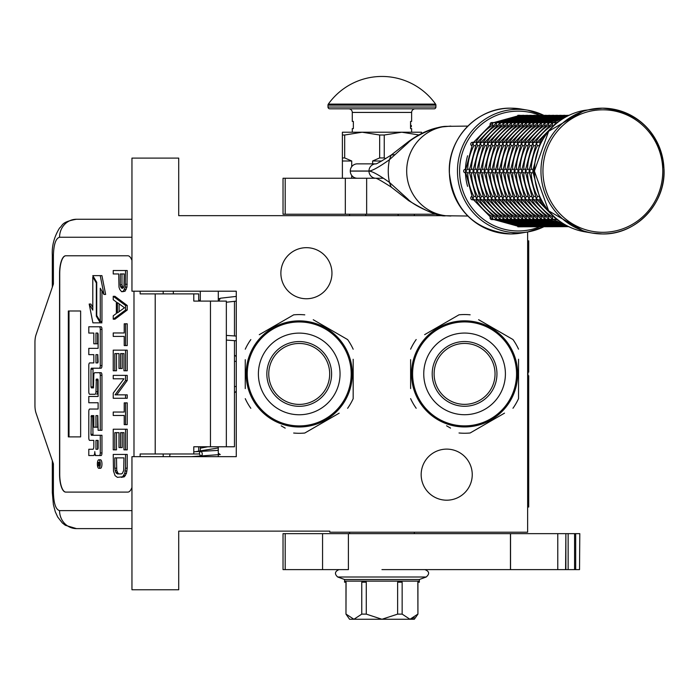 <?xml version="1.0" encoding="UTF-8"?>
<svg xmlns="http://www.w3.org/2000/svg" width="699" height="699" viewBox="0 0 699 699"><rect width="100%" height="100%" fill="white"/><g stroke="black" fill="none" stroke-linecap="round" stroke-linejoin="round"><path stroke-width="1.05" d="M445.027 215.659L178.717 215.659L178.717 158.105L131.954 158.105L131.954 291.203L236.271 291.203L236.271 456.665L131.954 456.665L131.954 589.764L178.717 589.764L178.717 531.126L329.797 531.126L329.797 532.21L527.64 532.21L527.64 231.954M446.705 449.116A25.54 25.54 0 0 1 472.244 474.656A25.54 25.54 0 0 1 446.705 500.196A25.54 25.54 0 0 1 421.165 474.656A25.54 25.54 0 0 1 446.705 449.116M306.415 247.673A25.54 25.54 0 0 1 331.955 273.213A25.54 25.54 0 0 1 306.415 298.753A25.54 25.54 0 0 1 280.876 273.213A25.54 25.54 0 0 1 306.415 247.673M207.804 446.775L200.298 448.199M218.289 449.37L217.896 450.392L193.789 451.799M218.289 453.249L220.272 454.533L191.412 456.665M200.412 455.8C202.561 455.425 202.859 453.966 201.295 451.44C199.145 451.816 198.848 453.275 200.412 455.8M199.215 446.775L200.298 446.853M218.289 447.963L195.545 451.668M236.271 296.411L220.395 298.22L218.708 301.094M198.918 301.094L200.298 299.749M218.289 298.639L219.582 298.534M234.471 340.631L234.471 446.775L193.789 446.775L193.789 453.974L140.141 453.974L140.141 456.665M127.838 492.096L65.706 492.096A17.982 6.151 90 0 1 59.555 474.114L59.721 474.114A17.982 6.151 -90 0 0 65.872 492.096L127.838 492.096A17.982 6.151 90 0 0 131.954 487.474M131.954 260.395A17.982 6.151 90 0 0 127.838 255.773L65.706 255.773A17.982 6.151 90 0 0 59.555 273.755L59.555 474.114M133.99 456.665L133.99 291.203M131.954 510.628L59.555 510.628C55.815 509.562 53.771 503.568 53.404 492.638L52.32 492.638L53.404 492.638L53.404 463.865L36.033 413.065A10.791 3.687 -90 0 1 34.95 405.437L34.95 342.431A10.791 3.687 -90 0 1 36.033 334.804L53.404 284.004L53.404 255.231L52.32 255.231C51.761 245.865 54.181 236.786 59.572 227.996C62.997 225.41 60.839 222.029 76.453 219.259L131.954 219.259M198.682 301.094L198.682 293.903L140.141 293.903L140.141 291.203M127.838 255.773L65.872 255.773A17.982 6.151 -90 0 0 59.721 273.755L59.721 474.114M59.555 510.628A17.982 16.898 90 0 0 76.453 528.61L131.954 528.61M198.682 453.974L193.789 453.974M226.345 446.775L226.345 301.094L193.789 301.094L193.789 293.903M80.638 436.884L80.638 310.985L68.336 310.985L68.336 436.884L80.638 436.884L69.009 436.884L69.009 310.985L80.638 310.985M98.821 468.295L100.507 468.295A4.246 1.45 -90 0 0 101.958 464.049A4.246 1.45 -90 0 0 100.507 459.802L98.821 459.802A4.246 1.45 -90 0 0 97.362 464.049A4.246 1.45 -90 0 0 98.821 468.295A4.246 1.45 -90 0 0 100.272 464.049A4.246 1.45 -90 0 0 98.821 459.802M90.486 455.547L93.474 455.547A3.941 1.346 -90 0 0 94.819 451.615A3.941 1.346 -90 0 0 96.165 455.547L101.075 455.547A2.595 0.891 -90 0 0 101.958 452.952L101.958 435.285L91.324 435.285L90.984 434.289L91.324 415.617L93.815 415.617L93.815 427.194L95.964 427.194L95.964 415.617L97.773 415.617L98.113 430.304L100.272 430.304L100.272 375.293A2.595 0.891 -90 0 0 99.38 372.698L94.697 372.707A2.595 0.891 -90 0 0 93.815 375.302L93.474 387.875L91.324 387.875L90.984 386.87L90.984 369.203L91.324 368.207L99.38 368.207A2.595 0.891 -90 0 0 100.272 365.612L100.272 329.369A2.595 0.891 -90 0 0 99.38 326.774L88.79 326.774L88.79 333.065L93.815 333.065L93.815 343.786L95.964 343.786L95.964 333.065L97.773 333.065L98.113 334.061L98.113 348.347L90.486 348.347M95.16 455.547A3.941 1.346 -90 0 0 95.667 455.267M91.368 440.387L93.815 440.387L93.815 446.67A2.595 0.891 90 0 1 92.923 449.265L88.79 449.265L88.79 455.547L93.474 455.547M90.486 402.746L98.113 402.746L98.113 409.037L91.368 409.037M91.368 394.262L95.073 394.262A2.595 0.891 -90 0 0 95.964 391.667L96.305 379.103L97.773 379.103L98.113 380.099L98.113 396.464L90.486 396.464M97.886 379.155L97.65 380.099L95.964 380.099M96.768 394.262A2.595 0.891 -90 0 0 97.65 391.667L97.65 380.099M90.486 354.638L93.815 354.638L93.815 362.921L91.368 362.921M95.964 343.786L97.65 343.786L97.65 333.065M90.486 333.065L93.815 333.065M93.011 387.875L93.011 368.207L101.075 368.207A2.595 0.891 -90 0 0 101.958 365.612L101.958 329.369A2.595 0.891 -90 0 0 101.075 326.774L90.486 326.774M100.272 430.304L101.958 430.304L101.958 375.293A2.595 0.891 -90 0 0 101.075 372.698L99.38 372.698L101.075 372.698M95.964 427.194L97.65 427.194L97.65 415.617M93.011 435.285L92.67 416.613L93.011 415.617L93.815 415.617M100.272 321.47L100.272 288.241L103.95 294.454L105.645 294.454L101.923 275.624L92.792 275.624L96.733 282.274L96.733 315.502L100.272 321.47L101.958 321.47L101.958 291.099M92.792 307.272L90.87 304.03L89.184 304.03L92.897 322.842L100.272 322.842L96.331 316.184L96.331 282.964L92.792 276.996L92.792 310.129L89.184 304.03M100.272 322.842L101.958 322.842L101.145 321.47M198.682 451.44L198.682 446.775M173.335 293.903L173.335 291.203M99.38 455.547A2.595 0.891 -90 0 0 100.272 452.952L100.272 435.285M98.113 409.037L89.682 409.037A2.595 0.891 -90 0 0 88.79 411.632L88.79 437.792A2.595 0.891 -90 0 0 89.682 440.387L93.815 440.387M98.113 396.464L88.79 396.464L88.79 402.746L98.113 402.746M93.815 362.921L89.682 362.921A2.595 0.891 -90 0 0 88.79 365.516L88.79 391.667A2.595 0.891 -90 0 0 89.682 394.262L95.073 394.262M98.113 348.347L88.79 348.347L88.79 354.638L93.815 354.638M101.075 326.774L99.38 326.774M101.075 368.207L99.38 368.207M103.95 294.454L100.237 275.624M93.605 276.996L92.792 276.996M97.144 316.184L96.331 316.184M99.852 465.586L99.109 466.058L98.865 465.359L98.629 466.058L97.808 466.058L97.808 464.87L98.708 464.398L98.708 463.21L97.808 463.21L97.808 462.345L99.852 462.345L99.852 465.586M95.964 449.265L95.964 440.387L98.113 440.387L98.113 448.269L97.773 449.265L95.964 449.265M95.964 362.921L95.964 354.638L97.773 354.638L98.113 361.916L97.773 362.921L95.964 362.921M99.852 465.359L98.865 465.359M98.629 466.058L97.808 466.058M99.494 465.359L99.494 464.87L97.808 464.87M99.852 463.21L99.092 463.21L99.092 464.87L99.852 464.87L98.542 464.87M99.494 463.21L99.852 462.345M97.65 449.265L97.65 440.387L98.113 440.387M97.65 362.921L97.65 354.638M99.433 464.87L99.503 463.21M119.11 473.913L118.061 473.345L116.75 470.479L116.488 457.871M121.346 477.356L124.343 476.779L126.432 473.345L127.218 468.181L127.218 454.437L113.229 454.437L113.491 471.047L115.064 475.635L117.415 477.356L122.648 476.779L124.745 473.345L125.532 468.181L125.532 454.437M114.802 457.871L123.959 457.871L123.697 470.479L122.386 473.345L121.346 473.913L117.415 473.913L115.588 472.192L114.802 468.181L114.802 457.871M116.488 468.181L114.802 468.181M116.75 470.479L115.064 470.479M117.275 472.192L115.588 472.192M118.061 473.345L116.366 473.345M127.218 468.181L125.532 468.181M126.956 471.047L125.27 471.047M126.432 473.345L124.745 473.345M125.392 475.635L123.697 475.635M124.343 476.779L122.648 476.779M125.532 449.85L127.218 449.85L127.218 429.221L113.229 429.221L113.229 449.85L114.802 449.85L114.802 432.664L118.987 432.664L118.987 447.561L120.56 447.561L120.56 432.664L123.959 432.664L123.959 449.85L125.532 449.85L125.532 429.221M120.56 447.561L122.246 447.561L122.246 432.664M114.802 449.85L116.488 449.85L116.488 432.664M125.532 424.643L127.218 424.643L127.218 402.869L124.221 402.869L124.221 412.034L113.229 412.034L113.229 415.477L124.221 415.477L124.221 424.643L125.532 424.643L125.532 402.869M116.75 394.848L127.218 380.527L127.218 375.372L113.229 375.372L113.229 378.806L123.959 378.806L113.229 393.126L113.229 398.281L125.532 398.281L125.532 394.848L115.064 394.848L125.532 380.527L125.532 375.372M125.532 398.281L127.218 398.281L127.218 394.848L125.532 394.848M127.218 380.527L125.532 380.527M125.532 370.785L127.218 370.785L127.218 350.155L113.229 350.155L113.229 370.785L114.802 370.785L114.802 353.598L118.987 353.598L118.987 368.495L120.56 368.495L120.56 353.598L123.959 353.598L123.959 370.785L125.532 370.785L125.532 350.155M120.56 368.495L122.246 368.495L122.246 353.598M114.802 370.785L116.488 370.785L116.488 353.598M125.532 345.577L127.218 345.577L127.218 323.803L124.221 323.803L124.221 332.969L113.229 332.969L113.229 336.411L124.221 336.411L124.221 345.577L125.532 345.577L125.532 323.803M119.11 311.684L119.11 303.838M113.229 319.216L114.916 319.216L127.218 310.05L127.218 305.472L114.916 296.297L113.229 296.297L113.229 299.74L116.366 302.029L116.366 313.493L113.229 315.782L113.229 319.216L125.532 310.05L125.532 305.472L113.229 296.297M117.415 302.606L124.483 307.761L117.415 312.916L117.415 302.606M127.218 310.05L125.532 310.05M127.218 305.472L125.532 305.472M123.103 287.953L121.984 284.843L121.984 273.956M122.648 291.719L125.13 291.142L126.956 287.132L127.218 270.522L113.229 270.522L113.229 273.956L118.725 273.956L118.987 287.132L119.774 289.43L121.609 291.719L123.435 291.142L125.27 287.132L125.532 270.522M121.984 284.843L120.298 284.843L120.298 273.956L124.221 273.956L123.959 286.564L123.435 287.708L121.871 288.276L120.56 286.564L120.298 284.843M122.246 286.564L120.56 286.564M122.771 287.708L121.084 287.708M122.648 288.276L121.871 288.276M127.218 284.266L125.532 284.266M126.956 287.132L125.27 287.132M126.178 289.43L124.483 289.43M125.13 291.142L123.435 291.142M200.298 456.665L200.298 456.01M200.298 451.318L200.298 446.775M200.298 301.094L200.298 291.203M218.289 456.665L218.289 446.775M218.289 301.094L218.289 291.203M351.195 373.939A51.979 51.979 0 0 0 299.224 321.959A51.979 51.979 0 0 0 247.245 373.939A51.979 51.979 0 0 0 299.224 425.909A51.979 51.979 0 0 0 351.195 373.939M352.279 373.939A53.054 53.054 0 0 0 299.224 320.876A53.054 53.054 0 0 0 246.162 373.939A53.054 53.054 0 0 0 299.224 426.993A53.054 53.054 0 0 0 352.279 373.939M245.262 359.688L245.262 388.592M245.262 384.424L245.262 378.937M281.208 425.84L285.192 428.137M335.162 415.486L304.781 433.031A59.354 59.354 0 0 1 293.659 433.031M304.781 433.031L339.155 413.188M353.178 388.19L353.178 398.657A59.354 59.354 0 0 1 347.613 408.303M353.178 398.657L353.178 359.277M353.178 363.445L353.178 368.932M353.178 349.212A59.354 59.354 0 0 0 347.613 339.574L313.248 319.731M317.232 322.029L347.613 339.574M304.781 314.847A59.354 59.354 0 0 0 293.659 314.847L259.285 334.69M263.278 332.383L293.659 314.847M250.827 339.574A59.354 59.354 0 0 0 245.262 349.212M250.827 408.303A59.354 59.354 0 0 1 245.262 398.657M349.622 357.372L349.282 356.359M350.007 358.587L349.815 357.949M349.587 357.259L349.159 356.009M350.382 359.898L350.016 358.622M351.693 366.093L351.448 364.598A53.054 53.054 0 0 0 350.994 362.327M351.466 364.703L351.344 364.022M351.204 363.323L350.907 361.942A53.054 53.054 0 0 0 349.255 356.289M351.003 362.388L350.907 361.942M344.1 345.638L344.397 346.11L344.1 345.638A53.054 53.054 0 0 0 335.826 335.529L335.66 335.371M344.887 346.922L344.782 346.739A53.054 53.054 0 0 1 344.887 346.922L345.166 347.403L344.887 346.922M348.871 355.223L348.661 354.69M348.373 353.965L348.294 353.764A53.054 53.054 0 0 0 346.887 350.636M341.82 342.3L342.152 342.755L341.82 342.3M341.304 341.619A53.054 53.054 0 0 0 340.474 340.57M333.327 333.292L333.502 333.44A53.054 53.054 0 0 0 333.327 333.292L333.773 333.676M332.907 332.951L332.217 332.392L332.907 332.951M332.689 332.768L332.217 332.392M329.876 330.627L331.457 331.798L329.876 330.627L329.456 331.221M339.233 339.094L339.609 339.531M345.166 347.403L345.551 348.076A53.054 53.054 0 0 0 345.446 347.892L345.166 347.403M351.649 365.778L351.457 364.66M346.285 349.439L346.188 349.247A53.054 53.054 0 0 0 345.551 348.076M299.224 404.398A30.459 30.459 0 0 0 329.683 373.939A30.459 30.459 0 0 0 299.224 343.471A30.459 30.459 0 0 0 268.757 373.939A30.459 30.459 0 0 0 299.224 404.398M299.224 406.311A32.372 32.372 0 0 1 266.843 373.939A32.372 32.372 0 0 1 299.224 341.558A32.372 32.372 0 0 1 331.597 373.939A32.372 32.372 0 0 1 299.224 406.311M299.224 414.76A40.83 40.83 0 0 0 340.046 373.939A40.83 40.83 0 0 0 299.224 333.108A40.83 40.83 0 0 0 258.394 373.939A40.83 40.83 0 0 0 299.224 414.76M516.552 373.895A51.979 51.979 0 0 0 464.582 321.916A51.979 51.979 0 0 0 412.602 373.895A51.979 51.979 0 0 0 464.582 425.874A51.979 51.979 0 0 0 516.552 373.895M517.636 373.895A53.054 53.054 0 0 0 464.582 320.832A53.054 53.054 0 0 0 411.519 373.895A53.054 53.054 0 0 0 464.582 426.949A53.054 53.054 0 0 0 517.636 373.895M410.619 359.644L410.619 388.548M410.619 384.38L410.619 378.893M446.565 425.796L450.549 428.103M500.519 415.442L470.139 432.987A59.354 59.354 0 0 1 459.016 432.987M470.139 432.987L504.512 413.144M518.536 388.146L518.536 398.622A59.354 59.354 0 0 1 512.97 408.26M518.536 398.622L518.536 359.234M518.536 363.41L518.536 368.897M518.536 349.168A59.354 59.354 0 0 0 512.97 339.531L478.605 319.688M482.59 321.986L512.97 339.531M470.139 314.803A59.354 59.354 0 0 0 459.016 314.803L424.643 334.646M428.636 332.34L459.016 314.803M416.185 339.531A59.354 59.354 0 0 0 410.619 349.168M416.185 408.26A59.354 59.354 0 0 1 410.619 398.622M514.98 357.329L514.639 356.315M515.364 358.552L515.172 357.905M514.945 357.215L514.516 355.966M515.74 359.854L515.373 358.578M517.05 366.049L516.806 364.555A53.054 53.054 0 0 0 516.552 363.244L516.264 361.899A53.054 53.054 0 0 0 514.613 356.245M516.823 364.66L516.701 363.978M516.36 362.344L516.264 361.899M516.552 363.244A53.054 53.054 0 0 0 516.351 362.292M509.457 345.594L509.754 346.066L509.457 345.594A53.054 53.054 0 0 0 501.183 335.485L501.017 335.328M510.244 346.887L510.139 346.695A53.054 53.054 0 0 1 510.244 346.887L510.523 347.368L510.244 346.887M514.228 355.179L514.018 354.646M512.245 350.592A53.054 53.054 0 0 1 513.651 353.72L513.73 353.921M507.177 342.257L507.509 342.711L507.177 342.257M506.661 341.584A53.054 53.054 0 0 0 505.831 340.527M498.684 333.248L498.859 333.397A53.054 53.054 0 0 0 498.684 333.248L499.13 333.633M498.265 332.907L497.574 332.348L498.265 332.907M498.046 332.724L497.574 332.348M495.233 330.592L496.814 331.754L495.233 330.592L494.813 331.177M510.523 347.368L510.908 348.041A53.054 53.054 0 0 0 510.803 347.849L510.523 347.368M517.007 365.743L516.814 364.616M511.642 349.395L511.546 349.212A53.054 53.054 0 0 0 510.908 348.041M464.582 404.354A30.459 30.459 0 0 0 495.041 373.895A30.459 30.459 0 0 0 464.582 343.427A30.459 30.459 0 0 0 434.114 373.895A30.459 30.459 0 0 0 464.582 404.354M464.582 406.268A32.372 32.372 0 0 1 432.2 373.895A32.372 32.372 0 0 1 464.582 341.523A32.372 32.372 0 0 1 496.954 373.895A32.372 32.372 0 0 1 464.582 406.268M464.582 414.717A40.83 40.83 0 0 0 505.403 373.895A40.83 40.83 0 0 0 464.582 333.065A40.83 40.83 0 0 0 423.751 373.895A40.83 40.83 0 0 0 464.582 414.717M467.841 216.026L445.883 215.755C435.127 215.842 412.733 204.938 407.919 199.136L389.43 182.387C379.033 175.003 372.218 171.246 368.985 171.098L368.985 171.019C372.183 170.888 378.989 167.122 389.43 159.73L407.919 142.98C413.406 136.724 434.822 126.502 445.883 126.362L467.841 126.091M394.402 154.654L391.195 155.056L408.679 141.451L407.919 142.98M450.846 216.026L445.91 215.764C439.488 216.83 427.08 211.797 408.679 200.665L408.679 200.665A7.156 3.504 -51.9 0 1 407.919 199.136M357.294 178.254A7.156 6.999 -90 0 1 350.286 171.098L350.286 171.019A7.156 6.999 -90 0 1 357.294 163.863L375.791 163.863A7.156 6.999 90 0 0 368.985 171.019L350.286 171.019M375.983 163.863L375.992 163.863A7.156 6.999 90 0 0 375.983 163.863L375.721 163.881C375.809 164.44 380.972 161.504 391.195 155.056L389.43 159.73A54.452 53.264 -90 0 0 388.26 171.063A54.452 53.264 -90 0 0 389.43 182.387L391.195 187.061C381.986 181.181 376.831 178.236 375.721 178.236L375.992 178.254A7.156 6.999 -90 0 1 375.983 178.254M366.652 178.254L366.652 214.226L283.034 214.226L283.034 178.254L383.323 178.254M366.652 214.226L437.111 214.226M414.324 533.643L414.324 532.21M414.324 215.659L414.324 214.226M349.579 533.643L349.579 532.21M349.579 215.659L349.579 214.226M342.388 178.254L342.388 157.93L344.677 157.93L344.677 135.012L362.169 132.207L401.742 132.207L419.225 135.012M384.249 135.012L379.662 135.012L379.662 157.93L384.249 157.93L384.249 135.012L401.742 132.207L421.523 132.207L421.523 133.483M384.249 157.93L385.603 158.621M372.619 163.863L372.619 160.988L379.662 157.93M342.388 157.93L342.388 132.207L362.169 132.207L379.662 135.012M344.677 157.93L351.719 160.988L351.719 166.685M351.719 178.254L351.719 175.432M372.619 160.988L381.724 160.988M342.388 135.012L344.677 135.012M342.388 160.988L351.719 160.988M398.142 215.659L398.142 214.226M365.769 215.659L365.769 214.226M348.399 533.643L348.399 569.615L283.034 569.615L283.034 533.643L557.776 533.643L557.776 569.615L510.453 569.615L510.453 533.643M381.951 569.615L510.453 569.615M579.532 569.615L579.794 533.643L579.532 569.615L557.776 569.615M565.875 569.615L565.875 533.643L579.532 533.643M565.587 569.615L565.875 533.643M565.587 533.643L557.776 533.643M419.339 581.131L419.339 582.206L417.827 582.206L417.923 614.124L414.324 619.262L349.579 619.262L345.979 614.124L346.075 582.206L344.572 582.206L344.572 581.131L419.33 581.131L419.33 579.506L426.207 577.007C429.806 573.835 429.369 571.371 424.905 569.615M417.827 614.124L409.99 619.262L402.152 614.124L397.635 614.124L381.951 619.262L366.276 614.124L361.759 614.124L353.921 619.262L346.075 614.124M426.207 577.007L337.696 577.007L344.581 579.506L419.33 579.506M363.262 581.131L363.262 582.206L361.759 582.206L361.759 614.124M350.915 581.131L356.918 581.131M363.262 582.206L366.276 582.206L366.276 614.124M400.641 581.131L400.641 582.206L397.635 582.206L397.635 614.124M387.962 581.131L375.948 581.131M400.641 582.206L402.152 582.206L402.152 614.124M406.984 581.131L412.995 581.131M410.4 619.235L414.254 617.68M328.329 104.099A65.828 65.828 0 0 1 435.573 104.099L328.329 104.099A1.8 1.8 111.6 0 0 327.997 105.147L327.997 107.034A1.8 1.8 41.4 0 0 329.797 108.826L371.038 108.826M407.517 108.826L434.114 108.826A1.8 1.8 -41.4 0 0 435.914 107.034L435.914 105.147A1.8 1.8 -111.7 0 0 435.573 104.099M434.114 108.826L329.797 108.826M389.78 108.826L398.919 108.826M352.279 132.207L352.279 128.616L353.353 128.616L353.353 121.416L352.279 121.416L352.279 112.425A3.6 3.6 130.3 0 0 348.679 108.826M352.279 112.425L411.632 112.425A3.6 3.6 -130.3 0 1 415.223 108.826M411.632 112.425L411.632 121.416L410.549 121.416L410.549 128.616L411.632 128.616L411.632 132.207M410.549 123.443L410.663 125.2M410.549 122.15L410.663 123.443M410.549 127.83L410.663 126.991M541.297 142.395L540.144 143.181L540.24 144.553M534.971 169.263L532.839 171.063L534.971 172.854M540.24 197.564L540.144 198.935L541.297 199.722M557.54 122.535L556.369 122.771L555.801 123.976M538.798 145.654L537.452 145.654A53.954 52.775 90 0 0 531.266 169.263L529.099 171.063L531.266 172.854A53.954 52.775 90 0 0 537.452 196.463L536.413 198.935L538.256 199.835L540.633 199.835M539.916 143.531L540.292 142.876M540.633 142.281L538.256 142.281L536.413 143.181L537.426 145.637M532.83 172.854L531.231 172.854M532.804 171.491L532.804 170.635M532.83 169.263L531.231 169.263M540.292 199.25L539.916 198.586M555.801 218.149L556.369 219.346L557.54 219.582M556.762 122.535L552.629 122.771L552.376 125.252A53.954 52.775 90 0 0 535.626 142.281M556.124 122.91L557.068 122.535M536.893 142.281L534.517 142.281L532.673 143.181L533.713 145.654A53.954 52.775 90 0 0 527.527 169.263L525.36 171.063L527.527 172.854A53.954 52.775 90 0 0 533.713 196.463L532.673 198.935L534.517 199.835L536.893 199.835M535.058 145.654L533.713 145.654M536.177 143.531L536.552 142.876M529.091 172.854L527.492 172.854M529.064 171.491L529.064 170.635M529.091 169.263L527.492 169.263M536.552 199.25L536.177 198.586M557.068 219.582L556.124 219.206M535.626 199.835A53.954 52.775 90 0 0 552.376 216.865L552.629 219.346L556.762 219.582M548.776 125.252L548.636 125.252A53.954 52.775 90 0 0 531.887 142.281M552.385 122.91L553.328 122.535M553.023 122.535L548.89 122.771L548.619 125.235M533.154 142.281L530.777 142.281L528.933 143.181L529.973 145.654A53.954 52.775 90 0 0 523.787 169.263L521.62 171.063L523.787 172.854A53.954 52.775 90 0 0 529.973 196.463L528.933 198.935L530.777 199.835L533.154 199.835M531.319 145.654L529.973 145.654M532.437 143.531L532.813 142.876M525.351 172.854L523.752 172.854M525.325 171.491L525.325 170.635M525.351 169.263L523.752 169.263M532.813 199.25L532.437 198.586M553.328 219.582L552.385 219.206M531.887 199.835A53.954 52.775 90 0 0 548.636 216.865L548.89 219.346L553.023 219.582M549.283 122.535L545.15 122.771L544.897 125.252A53.954 52.775 90 0 0 528.147 142.281M548.645 122.91L549.589 122.535M527.579 145.654L526.233 145.654A53.954 52.775 90 0 0 520.047 169.263L517.88 171.063L520.047 172.854A53.954 52.775 90 0 0 526.233 196.463L525.194 198.935L527.037 199.835L529.414 199.835M528.697 143.531L529.073 142.876M529.414 142.281L527.037 142.281L525.194 143.181L526.207 145.637M521.611 172.854L520.021 172.854M521.585 171.491L521.585 170.635M521.611 169.263L520.021 169.263M529.073 199.25L528.697 198.586M549.589 219.582L548.645 219.206M528.147 199.835A53.954 52.775 90 0 0 544.897 216.865L545.15 219.346L549.283 219.582M541.297 125.252L541.157 125.252A53.954 52.775 90 0 0 524.407 142.281M544.905 122.91L545.849 122.535M545.543 122.535L541.41 122.771L541.14 125.235M525.674 142.281L523.298 142.281L521.454 143.181L522.494 145.654A53.954 52.775 90 0 0 516.308 169.263L514.141 171.063L516.308 172.854A53.954 52.775 90 0 0 522.494 196.463L521.454 198.935L523.298 199.835L525.674 199.835M523.839 145.654L522.494 145.654M524.958 143.531L525.333 142.876M569.065 115.3L568.077 115.484M517.872 172.854L516.281 172.854M517.845 171.491L517.845 170.635M517.872 169.263L516.281 169.263M525.333 199.25L524.958 198.586M545.849 219.582L544.905 219.206M524.407 199.835A53.954 52.775 90 0 0 541.157 216.865L541.41 219.346L545.543 219.582M568.077 226.633L518.195 226.817A1.8 1.756 90 0 1 517.793 226.764M537.557 125.252L537.417 125.252A53.954 52.775 90 0 0 520.668 142.281M541.166 122.91L542.109 122.535M541.804 122.535L537.671 122.771L537.4 125.235M520.1 145.654L518.754 145.654A53.954 52.775 90 0 0 512.568 169.263L510.401 171.063L512.568 172.854A53.954 52.775 90 0 0 518.754 196.463L517.714 198.935L519.558 199.835L521.935 199.835M521.218 143.531L521.594 142.876M521.935 142.281L519.558 142.281L517.714 143.181L518.728 145.637M541.542 122.683L568.68 115.3L564.338 115.484M514.132 172.854L512.542 172.854M514.106 171.491L514.106 170.635M514.132 169.263L512.542 169.263M521.594 199.25L521.218 198.586M542.109 219.582L541.166 219.206M520.668 199.835A53.954 52.775 90 0 0 537.417 216.865L537.671 219.346L541.804 219.582M564.338 226.633L537.426 219.206M538.064 122.535L533.931 122.771L533.678 125.252A53.954 52.775 90 0 0 516.928 142.281M537.426 122.91L538.37 122.535M518.195 142.281L515.818 142.281L513.975 143.181L515.014 145.654A53.954 52.775 90 0 0 508.828 169.263L506.661 171.063L508.828 172.854A53.954 52.775 90 0 0 515.014 196.463L513.975 198.935L515.818 199.835L518.195 199.835M516.36 145.654L515.014 145.654M517.478 143.531L517.854 142.876M537.802 122.683L564.941 115.3L560.598 115.484M510.392 172.854L508.802 172.854M510.366 171.491L510.366 170.635M510.392 169.263L508.802 169.263M517.854 199.25L517.478 198.586M538.37 219.582L537.802 219.434M516.928 199.835A53.954 52.775 90 0 0 533.678 216.865L533.931 219.346L538.064 219.582M560.598 226.633L533.687 219.206M530.078 125.252L529.938 125.252A53.954 52.775 90 0 0 513.188 142.281M533.687 122.91L534.63 122.535M534.324 122.535L530.192 122.771L529.921 125.235M514.455 142.281L512.079 142.281L510.235 143.181L511.275 145.654A53.954 52.775 90 0 0 505.089 169.263L502.922 171.063L505.089 172.854A53.954 52.775 90 0 0 511.275 196.463L510.235 198.935L512.079 199.835L514.455 199.835M512.62 145.654L511.275 145.654M513.739 143.531L514.115 142.876M534.062 122.683L561.201 115.3L556.858 115.484M506.653 172.854L505.062 172.854M506.626 171.491L506.626 170.635M506.653 169.263L505.062 169.263M514.115 199.25L513.739 198.586M534.63 219.582L534.062 219.434M513.188 199.835A53.954 52.775 90 0 0 529.938 216.865L530.192 219.346L534.324 219.582M556.858 226.633L529.947 219.206M530.585 122.535L526.452 122.771L526.198 125.252A53.954 52.775 90 0 0 509.449 142.281M529.947 122.91L530.891 122.535M508.881 145.654L507.535 145.654A53.954 52.775 90 0 0 501.349 169.263L499.191 171.063L501.349 172.854A53.954 52.775 90 0 0 507.535 196.463L506.495 198.935L508.339 199.835L510.716 199.835M509.999 143.531L510.375 142.876M510.716 142.281L508.339 142.281L506.495 143.181L507.509 145.637M530.323 122.683L557.461 115.3L553.119 115.484M502.913 172.854L501.323 172.854M502.887 171.491L502.887 170.635M502.913 169.263L501.323 169.263M510.375 199.25L509.999 198.586M530.891 219.582L530.323 219.434M509.449 199.835A53.954 52.775 90 0 0 526.198 216.865L526.452 219.346L530.585 219.582M553.119 226.633L526.207 219.206M522.607 125.252L522.459 125.252A53.954 52.775 90 0 0 505.709 142.281M526.207 122.91L527.151 122.535M526.845 122.535L522.712 122.771L522.45 125.235M506.976 142.281L504.599 142.281L502.756 143.181L503.796 145.654A53.954 52.775 90 0 0 497.609 169.263L495.451 171.063L497.609 172.854A53.954 52.775 90 0 0 503.796 196.463L502.756 198.935L504.599 199.835L506.976 199.835M505.141 145.654L503.796 145.654M506.259 143.531L506.635 142.876M526.583 122.683L553.722 115.3L549.379 115.484M499.173 172.854L497.583 172.854M499.147 171.491L499.147 170.635M499.173 169.263L497.583 169.263M506.635 199.25L506.259 198.586M527.151 219.582L526.583 219.434M505.709 199.835A53.954 52.775 90 0 0 522.459 216.865L522.712 219.346L526.845 219.582M549.379 226.633L522.468 219.206M518.868 125.252L518.719 125.252A53.954 52.775 90 0 0 501.978 142.281M522.468 122.91L523.411 122.535M523.105 122.535L518.973 122.771L518.71 125.235M501.401 145.654L500.056 145.654A53.954 52.775 90 0 0 493.87 169.263L491.712 171.063L493.87 172.854A53.954 52.775 90 0 0 500.056 196.463L499.016 198.935L500.86 199.835L503.236 199.835M502.52 143.531L502.896 142.876M503.236 142.281L500.86 142.281L499.016 143.181L500.03 145.637M522.843 122.683L549.982 115.3L545.639 115.484M495.434 172.854L493.844 172.854M495.408 171.491L495.408 170.635M495.434 169.263L493.844 169.263M502.896 199.25L502.52 198.586M523.411 219.582L522.843 219.434M501.978 199.835A53.954 52.775 90 0 0 518.719 216.865L518.973 219.346L523.105 219.582M545.639 226.633L518.728 219.206M515.128 125.252L514.98 125.252A53.954 52.775 90 0 0 498.238 142.281M518.728 122.91L519.672 122.535M519.366 122.535L515.233 122.771L514.971 125.235M499.497 142.281L497.12 142.281L495.276 143.181L496.316 145.654A53.954 52.775 90 0 0 490.13 169.263L487.972 171.063L490.13 172.854A53.954 52.775 90 0 0 496.316 196.463L495.276 198.935L497.12 199.835L499.497 199.835M497.662 145.654L496.316 145.654M498.78 143.531L499.156 142.876M519.104 122.683L546.242 115.3L541.9 115.484M491.694 172.854L490.104 172.854M491.668 171.491L491.668 170.635M491.694 169.263L490.104 169.263M499.156 199.25L498.78 198.586M519.672 219.582L519.104 219.434M498.238 199.835A53.954 52.775 90 0 0 514.98 216.865L515.233 219.346L519.366 219.582M541.9 226.633L514.988 219.206M511.388 125.252L511.24 125.252A53.954 52.775 90 0 0 494.499 142.281M514.988 122.91L515.932 122.535M515.626 122.535L511.493 122.771L511.231 125.235M495.757 142.281L493.38 142.281L491.537 143.181L492.577 145.654A53.954 52.775 90 0 0 486.39 169.263L484.232 171.063L486.39 172.854A53.954 52.775 90 0 0 492.577 196.463L491.537 198.935L493.38 199.835L495.757 199.835M493.922 145.654L492.577 145.654M495.041 143.531L495.416 142.876M515.364 122.683L542.503 115.3L538.169 115.484M487.954 172.854L486.364 172.854M487.928 171.491L487.928 170.635M487.954 169.263L486.364 169.263M495.416 199.25L495.041 198.586M515.932 219.582L515.364 219.434M494.499 199.835A53.954 52.775 90 0 0 511.24 216.865L511.493 219.346L515.626 219.582M538.169 226.633L511.249 219.206M511.886 122.535L507.762 122.771L507.5 125.252A53.954 52.775 90 0 0 490.759 142.281M511.249 122.91L512.192 122.535M490.182 145.654L488.837 145.654A53.954 52.775 90 0 0 482.651 169.263L480.493 171.063L482.651 172.854A53.954 52.775 90 0 0 488.837 196.463L487.797 198.935L489.641 199.835L492.017 199.835M491.301 143.531L491.677 142.876M492.017 142.281L489.641 142.281L487.797 143.181L488.811 145.637M511.624 122.683L538.763 115.3L534.429 115.484M484.215 172.854L482.625 172.854M484.189 171.491L484.189 170.635M484.215 169.263L482.625 169.263M491.677 199.25L491.301 198.586M512.192 219.582L511.624 219.434M490.759 199.835A53.954 52.775 90 0 0 507.5 216.865L507.762 219.346L511.886 219.582M534.429 226.633L507.509 219.206M507.509 122.91L535.023 115.3L530.69 115.484M503.909 125.252L503.761 125.252A53.954 52.775 90 0 0 487.02 142.281M507.885 122.683L508.453 122.535M508.147 122.535L504.023 122.771L503.752 125.235M488.278 142.281L485.901 142.281L484.058 143.181L485.097 145.654A53.954 52.775 90 0 0 478.911 169.263L476.753 171.063L478.911 172.854A53.954 52.775 90 0 0 485.097 196.463L484.058 198.935L485.901 199.835L488.278 199.835M486.443 145.654L485.097 145.654M487.561 143.531L487.937 142.876M480.475 172.854L478.885 172.854M480.449 171.491L480.449 170.635M480.475 169.263L478.885 169.263M487.937 199.25L487.561 198.586M508.453 219.582L507.885 219.434M487.02 199.835A53.954 52.775 90 0 0 503.761 216.865L504.023 219.346L508.147 219.582M530.69 226.633L503.769 219.206M503.769 122.91L531.284 115.3L526.95 115.484M500.169 125.252L500.021 125.252A53.954 52.775 90 0 0 483.28 142.281M504.145 122.683L504.713 122.535M504.407 122.535L500.283 122.771L500.012 125.235M482.703 145.654L481.358 145.654A53.954 52.775 90 0 0 475.171 169.263L473.013 171.063L475.171 172.854A53.954 52.775 90 0 0 481.358 196.463L480.318 198.935L482.161 199.835L484.538 199.835M483.822 143.531L484.197 142.876M484.538 142.281L482.161 142.281L480.318 143.181L481.331 145.637M476.735 172.854L475.145 172.854M476.709 171.491L476.709 170.635M476.735 169.263L475.145 169.263M484.197 199.25L483.822 198.586M504.713 219.582L504.145 219.434M483.28 199.835A53.954 52.775 90 0 0 500.021 216.865L500.283 219.346L504.407 219.582M526.95 226.633L500.03 219.206M500.03 122.91L527.544 115.3L523.21 115.484M496.43 125.252L496.281 125.252A53.954 52.775 90 0 0 479.54 142.281M500.405 122.683L500.973 122.535M500.676 122.535L496.543 122.771L496.273 125.235M480.798 142.281L478.422 142.281L476.578 143.181L477.618 145.654A53.954 52.775 90 0 0 471.432 169.263L469.274 171.063L471.432 172.854A53.954 52.775 90 0 0 477.618 196.463L476.578 198.935L478.422 199.835L480.798 199.835M478.964 145.654L477.618 145.654M480.082 143.531L480.458 142.876M472.996 172.854L471.406 172.854M472.97 171.491L472.97 170.635M472.996 169.263L471.406 169.263M480.458 199.25L480.082 198.586M500.973 219.582L500.405 219.434M479.54 199.835A53.954 52.775 90 0 0 496.281 216.865L496.543 219.346L500.676 219.582M523.21 226.633L496.299 219.206M496.29 122.91L523.804 115.3L519.471 115.484M492.69 125.252L492.542 125.252A53.954 52.775 90 0 0 475.801 142.281M496.666 122.683L497.234 122.535M496.937 122.535L492.804 122.771L492.533 125.235M475.224 145.654L473.878 145.654A53.954 52.775 90 0 0 467.692 169.263L465.534 171.063L467.692 172.854A53.954 52.775 90 0 0 473.878 196.463L472.839 198.935L474.682 199.835L477.067 199.835M476.342 143.531L476.718 142.876M477.067 142.281L474.682 142.281L472.839 143.181L473.861 145.637M469.265 172.854L467.666 172.854M469.23 171.491L469.23 170.635M469.265 169.263L467.666 169.263M476.718 199.25L476.342 198.586M497.234 219.582L496.666 219.434M475.801 199.835A53.954 52.775 90 0 0 492.542 216.865L492.804 219.346L496.937 219.582M519.471 226.633L492.559 219.206M492.559 122.91L520.065 115.3L518.195 115.3A1.8 1.756 90 0 0 517.793 115.352M492.926 122.683L493.494 122.535M493.197 122.535L491.808 122.535A1.8 1.756 90 0 0 490.06 124.492M472.611 143.531L472.978 142.876M473.328 142.281L472.489 142.281A1.8 1.756 90 0 0 471.528 145.584M465.525 172.854L465.42 172.854A1.8 1.756 90 0 1 463.664 171.063A1.8 1.756 90 0 1 465.42 169.263L465.525 169.263M465.49 171.491L465.49 170.635M472.978 199.25L472.611 198.586M471.528 196.533A1.8 1.756 90 0 0 472.489 199.835L473.328 199.835M493.494 219.582L492.926 219.434M490.06 217.625A1.8 1.756 90 0 0 491.808 219.582L493.197 219.582M467.587 186.353A53.954 52.775 -90 0 1 465.447 172.854M465.447 169.263A53.954 52.775 -90 0 1 467.587 155.772M473.878 196.463L475.224 196.463M478.964 196.463L477.618 196.463M481.358 196.463L482.703 196.463M486.443 196.463L485.097 196.463M488.837 196.463L490.182 196.463M493.922 196.463L492.577 196.463M497.662 196.463L496.316 196.463M500.056 196.463L501.401 196.463M505.141 196.463L503.796 196.463M507.535 196.463L508.881 196.463M512.62 196.463L511.275 196.463M516.36 196.463L515.014 196.463M518.754 196.463L520.1 196.463M523.839 196.463L522.494 196.463M526.233 196.463L527.579 196.463M531.319 196.463L529.973 196.463M535.058 196.463L533.713 196.463M539.366 199.835A53.954 52.775 90 0 0 549.571 211.946M537.452 196.463L538.798 196.463M549.571 130.171A53.954 52.775 90 0 0 539.366 142.281M527.64 240.84L528.715 240.84L528.715 372.139L527.998 372.139L527.998 375.73L528.715 375.73L528.715 507.028L527.64 507.028M528.715 401.951L528.715 447.229M528.715 449.431L528.715 459.453M170.023 453.974L169.639 456.665M155.213 293.903L155.213 453.974M131.954 237.249L59.555 237.249C55.815 238.315 53.771 244.309 53.404 255.231M163.19 456.665L163.19 453.974M210.46 301.094L210.46 446.775M163.19 293.903L163.19 291.203M59.555 237.249A17.982 16.898 -90 0 1 76.453 219.259M101.958 452.952L100.272 452.952M97.65 391.667L95.964 391.667M101.958 329.369L100.272 329.369M101.958 365.612L100.272 365.612M92.67 369.203L90.984 369.203M92.67 386.87L90.984 386.87M101.958 375.293L100.272 375.293M92.67 416.613L90.984 416.613M92.67 434.289L90.984 434.289M236.271 386.53L234.471 386.53M234.471 361.348L236.271 361.348M445.883 126.362L445.883 126.362A44.963 43.985 90 0 0 406.687 171.063A44.963 43.985 90 0 0 445.883 215.755L445.883 215.755M375.782 178.254A7.156 6.999 -90 0 1 368.985 171.098L350.286 171.098M285.192 214.226L285.192 178.254M345.323 178.254L345.323 214.226M285.192 569.615L285.192 533.643M322.562 533.643L322.562 569.615M575.688 533.643L575.688 569.615M574.569 533.643L574.569 569.615M568.138 533.643L568.138 569.615M435.914 105.147L327.997 105.147M435.914 107.034L327.997 107.034M510.882 108.179A62.884 61.512 90 0 0 449.37 171.063A62.884 61.512 90 0 0 510.882 233.947A62.884 61.512 90 0 0 520.991 233.09L510.873 233.947C474.271 230.452 453.765 210.076 449.343 172.802C447.509 138.612 477.338 107.253 510.873 108.17L520.991 109.027A62.884 61.512 90 0 0 510.882 108.179M520.991 109.027L527.754 110.18L543.726 115.3A61.713 60.367 90 0 0 527.754 110.18A61.713 60.367 90 0 0 517.837 109.341A61.713 60.367 90 0 0 457.469 171.063A61.713 60.367 90 0 0 517.837 232.776A61.713 60.367 90 0 0 527.754 231.937A61.713 60.367 90 0 0 543.726 226.817L527.754 231.937L520.991 233.09M539.663 115.3A59.922 58.611 90 0 0 518.195 111.141A59.922 58.611 90 0 0 459.593 171.063A59.922 58.611 90 0 0 518.195 230.976A59.922 58.611 90 0 0 539.663 226.817M584.722 110.328A61.573 60.228 90 0 0 534.394 171.063A61.573 60.228 90 0 0 584.722 231.788L592.376 233.09A62.893 61.512 90 0 0 602.477 233.947A62.893 61.512 90 0 0 663.998 171.063A62.893 61.512 90 0 0 602.503 108.17A62.893 61.512 90 0 0 592.376 109.027A62.893 61.512 90 0 0 540.965 171.063A62.893 61.512 90 0 0 592.376 233.09L602.494 233.947C636.029 234.864 665.859 203.505 664.024 169.315C659.611 132.041 639.096 111.657 602.494 108.17L584.722 110.328L548.645 131.263L534.368 171.063L548.645 210.853L584.722 231.788M602.87 109.813A61.25 59.913 90 0 0 542.957 171.063A61.25 59.913 90 0 0 602.87 232.304A61.25 59.913 90 0 0 662.774 171.063A61.25 59.913 90 0 0 602.87 109.813M527.64 251.631L528.715 251.631M527.64 496.238L528.715 496.238M226.345 335.415L236.271 336.07M226.345 340.098L236.271 340.754M236.271 301.112L226.345 302.248M234.471 335.948L234.471 301.321M76.453 528.61L65.322 525.281L62.342 522.948L57.702 517.033L55.317 511.834L53.377 504.556L52.32 492.638L52.32 460.693M52.32 287.175L52.32 255.231M236.271 356.673A7.191 7.191 0 0 0 234.471 355.162M234.471 392.716A7.191 7.191 0 0 0 236.271 391.195M408.679 141.451C419.898 133.334 430.899 128.502 441.689 126.947L450.846 126.1M408.679 200.665L391.195 187.061M510.541 533.643L510.541 569.615M337.696 577.007C334.349 573.931 334.786 571.467 338.998 569.615M344.581 579.506L344.581 581.131M345.979 614.124L345.979 582.206M417.923 614.124L417.923 582.206M410.549 126.991A0.9 0.9 0 0 0 411.449 126.091A0.9 0.9 0 0 0 410.549 125.2M569.065 226.817L541.542 219.434M472.961 199.206L492.603 219.241M465.49 171.438L472.638 198.63M472.638 143.487L465.49 170.678M492.603 122.884L472.961 142.911M476.701 199.206L496.342 219.241M469.23 171.438L476.377 198.63M476.377 143.487L469.23 170.678M496.342 122.884L476.701 142.911M480.44 199.206L500.082 219.241M472.97 171.438L480.117 198.63M480.117 143.487L472.97 170.678M500.082 122.884L480.44 142.911M484.18 199.206L503.822 219.241M476.709 171.438L483.857 198.63M483.857 143.487L476.709 170.678M503.822 122.884L484.18 142.911M487.919 199.206L507.561 219.241M480.449 171.438L487.596 198.63M487.596 143.487L480.449 170.678M507.561 122.884L487.919 142.911M491.659 199.206L511.301 219.241M484.189 171.438L491.327 198.63M491.327 143.487L484.189 170.678M511.301 122.884L491.659 142.911M495.399 199.206L515.041 219.241M487.928 171.438L495.067 198.63M495.067 143.487L487.928 170.678M515.041 122.884L495.399 142.911M499.138 199.206L518.78 219.241M491.668 171.438L498.806 198.63M498.806 143.487L491.668 170.678M518.78 122.884L499.138 142.911M502.869 199.206L522.52 219.241M495.408 171.438L502.546 198.63M502.546 143.487L495.408 170.678M522.52 122.884L502.869 142.911M506.609 199.206L526.26 219.241M499.147 171.438L506.286 198.63M506.286 143.487L499.147 170.678M526.26 122.884L506.609 142.911M510.349 199.206L529.999 219.241M502.887 171.438L510.025 198.63M510.025 143.487L502.887 170.678M529.999 122.884L510.349 142.911M514.088 199.206L533.73 219.241M506.626 171.438L513.765 198.63M513.765 143.487L506.626 170.678M533.73 122.884L514.088 142.911M517.828 199.206L537.47 219.241M510.366 171.438L517.505 198.63M517.505 143.487L510.366 170.678M537.47 122.884L517.828 142.911M521.568 199.206L541.209 219.241M514.106 171.438L521.244 198.63M521.244 143.487L514.106 170.678M541.209 122.884L521.568 142.911M545.281 219.434L568.811 226.694M525.307 199.206L544.949 219.241M517.845 171.438L524.984 198.63M524.984 143.487L517.845 170.678M568.811 115.422L545.281 122.683M544.949 122.884L525.307 142.911M549.021 219.434L567.702 226.144M529.047 199.206L548.689 219.241M521.585 171.438L528.724 198.63M528.724 143.487L521.585 170.678M567.702 115.973L549.021 122.683M548.689 122.884L529.047 142.911M552.76 219.434L565.08 224.72M532.787 199.206L552.428 219.241M525.325 171.438L532.463 198.63M532.463 143.487L525.325 170.678M565.08 117.397L552.76 122.683M552.428 122.884L532.787 142.911M556.5 219.434L559.41 221.015M536.526 199.206L556.168 219.241M529.064 171.438L536.203 198.63M536.203 143.487L529.064 170.678M559.41 121.102L556.5 122.683M556.168 122.884L536.526 142.911M540.266 199.206L545.971 207.376M532.804 171.438L539.943 198.63M539.943 143.487L532.804 170.678M545.971 134.741L540.266 142.911"/></g></svg>
